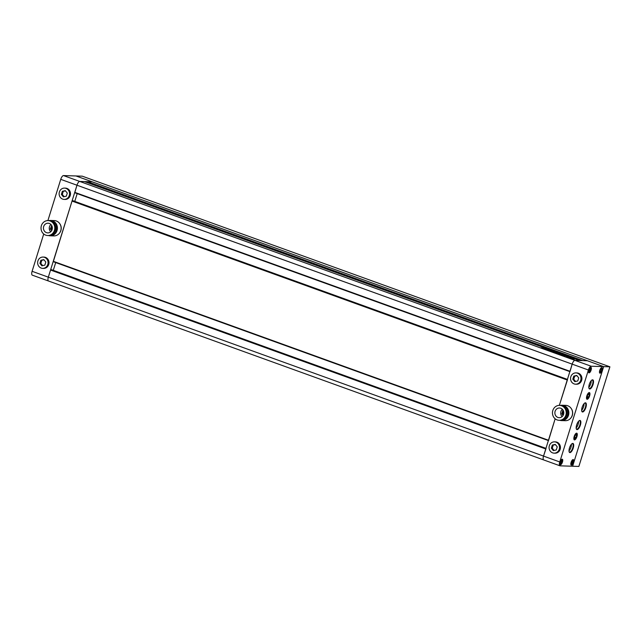 <?xml version="1.0" encoding="UTF-8"?>
<svg xmlns="http://www.w3.org/2000/svg" width="642" height="642" viewBox="0 0 642 642"><rect width="100%" height="100%" fill="white"/><g stroke="black" fill="none" stroke-linecap="round" stroke-linejoin="round"><path stroke-width="0.96" d="M74.761 192.728L569.847 371.614L74.761 192.728L76.968 185.217A4.037 1.501 -70.1 0 1 79.72 181.437L84.439 181.582L579.646 360.515L574.927 360.363L587.43 360.756L582.711 360.611L87.497 181.678L92.215 181.83L603.649 366.622L609.9 366.815L82.24 176.165L75.989 175.964L603.649 366.622L572.624 466.228L603.649 366.622L591.154 366.229L574.927 360.363A4.037 1.501 109.9 0 0 572.174 364.142L569.976 371.654M609.9 366.815L578.875 466.429L560.129 465.835A4.037 1.501 -70.1 0 1 559.952 465.803A4.037 1.501 -70.1 0 1 559.76 461.959L543.533 456.093A4.037 1.501 109.9 0 0 543.726 459.945A4.037 1.501 109.9 0 0 543.902 459.977M573.956 359.231A4.237 0.473 17.3 0 0 574.301 359.151A4.237 0.473 17.3 0 0 571.155 357.682A4.237 0.473 17.3 0 0 566.549 356.551A4.237 0.473 17.3 0 0 566.204 356.631A4.237 0.473 17.3 0 0 569.342 358.092A4.237 0.473 17.3 0 0 573.956 359.231M573.852 359.223A4.237 0.473 17.3 0 0 573.266 358.926M567.175 357.024A4.237 0.473 17.3 0 0 566.525 356.936M569.59 357.835L568.804 357.361L570.65 357.875L568.001 357.024L567.119 357.241L569.117 357.289L568.001 357.024M541.423 347.876L545.323 349.136L541.992 348.141M542.017 348.092L541.013 347.723M544.865 349.12L545.291 349.248M554.078 352.546L554.68 352.474C553.589 352.169 553.388 352.193 554.078 352.546C553.388 352.193 553.589 352.169 554.68 352.474L554.608 352.715M563.62 355.371L565.249 355.596C565.754 355.828 565.706 355.885 565.096 355.772C565.706 355.885 565.754 355.828 565.249 355.596C565.754 355.828 565.706 355.885 565.096 355.772L564.599 355.756L565.064 355.885M562.898 355.267L564.599 355.756M563.612 355.676L563.066 355.17M564.029 355.684L561.79 355.315M561.758 355.299L562.801 355.307L562.223 354.97L562.705 355.62M562.223 354.97L561.614 354.745M561.525 354.713L563.957 355.138M563.853 355.154L563.355 355.275M551.47 351.142L551.149 351.038C550.162 350.564 550.298 350.5 551.558 350.837C550.298 350.5 550.162 350.564 551.149 351.038M554.519 352.057L550.066 350.733L555.001 352.145M552.89 351.936L553.404 352.097M550.009 350.901L549.504 350.717M555.803 352.859L555.226 352.651M555.145 352.618L555.354 352.257L554.215 352.193L555.145 352.618M551.663 350.829L555.186 352.635M551.703 350.717L557.954 353.02L555.731 352.827M555.563 352.771L556.036 352.923M548.348 349.89L545.828 349.561M549.303 349.85L545.957 349.336M549.207 349.866L548.204 350.01M562.48 355.203L559.214 354.015L562.039 355.187M558.717 354.224L558.307 354.055M562.512 354.617L557.368 353.71M557.039 353.573L560.025 354.175M560.811 354.456L560.241 353.975L562.392 354.625M543.959 348.253L543.02 347.916M542.707 347.787L544.055 347.948M546.029 448.589L543.533 456.093A4.037 1.501 109.9 0 0 543.726 459.945L48.511 281.011A4.037 1.501 -70.1 0 1 48.327 277.167L50.541 270.041L51.448 269.68L545.949 448.349L51.448 269.68M580.384 360.531L87.288 182.368L87.497 181.678M580.135 360.523L87.288 182.368M74.769 201.379L77.192 193.603M53.286 261.687L548.372 440.572L53.286 261.687L72.024 201.074L72.955 200.729M567.512 379.631L559.334 405.375L572.174 364.142L76.968 185.217L48.327 277.167A4.037 1.501 109.9 0 0 48.511 281.011L32.293 275.153A4.037 1.501 -70.1 0 1 32.1 271.301L543.533 456.093L555.153 418.793L548.493 440.621M53.286 270.346L55.71 262.57M555.852 352.683L555.41 352.482M546.687 349.73L547.867 349.376M548.124 350.219L547.746 349.762M560.025 354.649L559.094 354.4M560.466 354.48L561.172 354.729L560.322 354.536M560.129 354.472L560.835 354.721L559.993 354.528M560.346 354.809L559.68 354.456L560.498 354.713M562.103 355.347L562.689 355.692M545.556 348.831L544.231 348.221L545.772 348.718M567.247 357.297L571.621 358.645L569.767 357.899L572.736 358.437L569.655 357.634M571.26 358.268L570.802 357.931M571.268 358.252L570.738 358.148M567.311 357.088L567.913 357.225M572.56 358.533L572.183 358.918L573.298 358.838L572.487 358.75M44.523 257.346A5.65 5.216 91.8 0 1 47.981 263.693A5.65 5.216 91.8 0 1 42.677 268.364A5.65 5.216 91.8 0 1 41.184 268.075A5.65 5.216 91.8 0 1 37.726 261.727A5.65 5.216 91.8 0 1 43.03 257.065A5.65 5.216 91.8 0 1 44.523 257.346M42.677 268.364L43.616 268.396A5.65 5.216 -88.2 0 0 48.92 263.726A5.65 5.216 -88.2 0 0 45.462 257.378A5.65 5.216 -88.2 0 0 43.969 257.089L43.03 257.065M66.006 188.387A5.65 5.216 91.8 0 1 69.464 194.735A5.65 5.216 91.8 0 1 64.16 199.397A5.65 5.216 91.8 0 1 62.667 199.116A5.65 5.216 91.8 0 1 59.208 192.769A5.65 5.216 91.8 0 1 64.513 188.098A5.65 5.216 91.8 0 1 66.006 188.387M64.16 199.397L65.091 199.429A5.65 5.216 -88.2 0 0 70.403 194.767A5.65 5.216 -88.2 0 0 66.945 188.419A5.65 5.216 -88.2 0 0 65.452 188.13L64.513 188.098M60.741 179.351A4.037 1.501 -70.1 0 1 63.494 175.571L75.989 175.964L92.215 181.83L79.72 181.437A4.037 1.501 109.9 0 0 76.968 185.217L60.741 179.351L47.901 220.583M43.72 234.001L32.1 271.301M59.907 223.889A7.271 6.701 91.8 0 1 59.618 232.958M49.338 223.456A4.847 4.47 -88.2 0 0 43.512 227.212A4.847 4.47 -88.2 0 0 47.757 232.894A4.847 4.47 -88.2 0 0 49.338 223.456M50.702 231.818A4.847 4.47 91.8 0 1 50.927 224.467M47.677 235.518L48.294 235.542A7.471 6.885 -88.2 0 0 55.308 229.371A7.471 6.885 -88.2 0 0 50.742 220.984A7.471 6.885 -88.2 0 0 48.768 220.607L48.142 220.583A7.471 6.885 -88.2 0 0 41.128 226.754A7.471 6.885 -88.2 0 0 45.702 235.141A7.471 6.885 -88.2 0 0 47.677 235.518A7.471 6.885 -88.2 0 0 54.682 229.355A7.471 6.885 -88.2 0 0 50.116 220.968A7.471 6.885 -88.2 0 0 48.142 220.583M54.345 232.051A6.34 5.842 -88.2 0 0 54.586 224.467M49.129 235.51A7.431 6.853 -88.2 0 0 49.546 235.534L50.108 235.558A7.431 6.853 -88.2 0 0 57.082 229.427A7.431 6.853 -88.2 0 0 52.54 221.081A7.431 6.853 -88.2 0 0 50.582 220.704L50.02 220.688A7.431 6.853 -88.2 0 0 49.594 220.688M49.546 235.534A7.431 6.853 -88.2 0 0 56.52 229.403A7.431 6.853 -88.2 0 0 51.978 221.065A7.431 6.853 -88.2 0 0 50.02 220.688M48.487 235.542A7.672 7.078 -88.2 0 0 50.108 235.799L53.824 235.911A7.672 7.078 -88.2 0 0 61.022 229.579A7.672 7.078 -88.2 0 0 56.327 220.968A7.672 7.078 -88.2 0 0 54.305 220.575L50.59 220.463A7.672 7.078 -88.2 0 0 48.961 220.615M50.108 235.799A7.672 7.078 -88.2 0 0 57.307 229.467A7.672 7.078 -88.2 0 0 52.612 220.848A7.672 7.078 -88.2 0 0 50.59 220.463M51.681 230.622L50.349 228.985L51.159 229.009L51.978 230.021M52.042 226.185L51.159 229.009M50.349 228.985L51.689 225.454M62.346 191.308L65.299 190.65L67.29 193.098L66.319 196.187L63.373 196.845L61.383 194.406L62.346 191.308L63.285 191.34L62.322 194.438L64.144 196.677M65.46 190.859L63.285 191.34M61.383 194.406L62.322 194.438M44.844 265.154L41.891 265.812L39.9 263.372L40.871 260.275L43.816 259.617L45.807 262.056L44.844 265.154M40.871 260.275L41.802 260.299L40.839 263.397L42.661 265.636M43.985 259.817L41.802 260.299M39.9 263.372L40.839 263.397M552.618 452.867A5.65 5.216 -88.2 0 0 554.11 453.156A5.65 5.216 -88.2 0 0 559.415 448.485A5.65 5.216 -88.2 0 0 555.964 442.137A5.65 5.216 -88.2 0 0 554.471 441.857A5.65 5.216 -88.2 0 0 549.159 446.519A5.65 5.216 -88.2 0 0 552.618 452.867M554.471 441.857L555.402 441.881A5.65 5.216 91.8 0 1 556.895 442.169A5.65 5.216 91.8 0 1 560.354 448.517A5.65 5.216 91.8 0 1 555.049 453.18L554.11 453.156M574.1 383.908A5.65 5.216 -88.2 0 0 575.593 384.189A5.65 5.216 -88.2 0 0 580.898 379.526A5.65 5.216 -88.2 0 0 577.439 373.179A5.65 5.216 -88.2 0 0 575.946 372.89A5.65 5.216 -88.2 0 0 570.642 377.552A5.65 5.216 -88.2 0 0 574.1 383.908M575.946 372.89L576.885 372.922A5.65 5.216 91.8 0 1 578.378 373.203A5.65 5.216 91.8 0 1 581.837 379.558A5.65 5.216 91.8 0 1 576.532 384.221L575.593 384.189M63.494 175.571L574.927 360.363A4.037 1.501 109.9 0 0 572.174 364.142L588.401 370.009L559.76 461.959M571.059 417.749A7.271 6.701 -88.2 0 0 571.34 408.681M560.49 464.688A2.825 1.051 -70.1 0 1 560.362 464.664A2.825 1.051 -70.1 0 1 560.281 461.815A2.825 1.051 -70.1 0 1 562.159 459.327A2.825 1.051 -70.1 0 1 562.28 459.351A2.825 1.051 -70.1 0 1 562.36 462.2A2.825 1.051 -70.1 0 1 560.49 464.688M574.55 439.794A3.435 1.276 -70.1 0 1 574.397 439.762A3.435 1.276 -70.1 0 1 574.301 436.295A3.435 1.276 -70.1 0 1 576.58 433.278A3.435 1.276 -70.1 0 1 576.733 433.302A3.435 1.276 -70.1 0 1 576.829 436.769A3.435 1.276 -70.1 0 1 574.55 439.794M571.42 465.033A2.825 1.051 -70.1 0 1 571.3 465.009A2.825 1.051 -70.1 0 1 571.211 462.152A2.825 1.051 -70.1 0 1 573.089 459.672A2.825 1.051 -70.1 0 1 573.218 459.696A2.825 1.051 -70.1 0 1 573.298 462.545A2.825 1.051 -70.1 0 1 571.42 465.033M600.061 373.082A2.825 1.051 -70.1 0 1 599.933 373.058A2.825 1.051 -70.1 0 1 599.853 370.201A2.825 1.051 -70.1 0 1 601.731 367.722A2.825 1.051 -70.1 0 1 601.859 367.746A2.825 1.051 -70.1 0 1 601.939 370.594A2.825 1.051 -70.1 0 1 600.061 373.082M589.123 372.737A2.825 1.051 -70.1 0 1 589.003 372.713A2.825 1.051 -70.1 0 1 588.923 369.864A2.825 1.051 -70.1 0 1 590.792 367.376A2.825 1.051 -70.1 0 1 590.921 367.401A2.825 1.051 -70.1 0 1 591.001 370.249A2.825 1.051 -70.1 0 1 589.123 372.737M587.197 399.18A3.435 1.276 -70.1 0 1 587.045 399.147A3.435 1.276 -70.1 0 1 586.948 395.689A3.435 1.276 -70.1 0 1 589.228 392.663A3.435 1.276 -70.1 0 1 589.38 392.695A3.435 1.276 -70.1 0 1 589.476 396.162A3.435 1.276 -70.1 0 1 587.197 399.18M560.779 408.248A4.847 4.47 91.8 0 1 559.19 417.685A4.847 4.47 91.8 0 1 554.945 411.995A4.847 4.47 91.8 0 1 560.779 408.248M559.575 405.375L560.201 405.399A7.471 6.885 91.8 0 1 562.175 405.776A7.471 6.885 91.8 0 1 566.742 414.162A7.471 6.885 91.8 0 1 559.736 420.325L559.11 420.309A7.471 6.885 91.8 0 1 557.136 419.932A7.471 6.885 91.8 0 1 552.569 411.538A7.471 6.885 91.8 0 1 559.575 405.375A7.471 6.885 91.8 0 1 561.549 405.752A7.471 6.885 91.8 0 1 566.124 414.146A7.471 6.885 91.8 0 1 559.11 420.309M561.028 405.479A7.431 6.853 91.8 0 1 561.453 405.479L562.015 405.495A7.431 6.853 91.8 0 1 563.973 405.872A7.431 6.853 91.8 0 1 568.523 414.21A7.431 6.853 91.8 0 1 561.549 420.349L560.988 420.325A7.431 6.853 91.8 0 1 560.562 420.301M561.453 405.479A7.431 6.853 91.8 0 1 563.411 405.856A7.431 6.853 91.8 0 1 567.961 414.194A7.431 6.853 91.8 0 1 560.988 420.325M560.394 405.407A7.672 7.078 91.8 0 1 562.023 405.254L565.738 405.367A7.672 7.078 91.8 0 1 567.769 405.76A7.672 7.078 91.8 0 1 572.455 414.371A7.672 7.078 91.8 0 1 565.257 420.703L561.541 420.59A7.672 7.078 91.8 0 1 559.92 420.333M562.023 405.254A7.672 7.078 91.8 0 1 564.045 405.64A7.672 7.078 91.8 0 1 568.74 414.259A7.672 7.078 91.8 0 1 561.541 420.59M569.927 452.602A4.847 1.798 109.9 0 0 573.234 448.068A4.847 1.798 109.9 0 0 572.792 443.413A4.847 1.798 109.9 0 0 572.199 443.582A4.847 1.798 109.9 0 0 569.671 447.394A4.847 1.798 109.9 0 0 569.173 451.944A4.847 1.798 109.9 0 0 569.927 452.602M571.974 443.726A4.438 1.645 -70.1 0 1 572.319 443.662A4.438 1.645 -70.1 0 1 572.52 443.702A4.438 1.645 -70.1 0 1 572.648 448.188A4.438 1.645 -70.1 0 1 569.695 452.096A4.438 1.645 -70.1 0 1 569.502 452.056A4.438 1.645 -70.1 0 1 569.101 451.695M577.086 429.618A4.847 1.798 109.9 0 0 580.392 425.076A4.847 1.798 109.9 0 0 579.951 420.422A4.847 1.798 109.9 0 0 579.357 420.598A4.847 1.798 109.9 0 0 576.829 424.41A4.847 1.798 109.9 0 0 576.339 428.952A4.847 1.798 109.9 0 0 577.086 429.618M579.14 420.743A4.438 1.645 -70.1 0 1 579.477 420.679A4.438 1.645 -70.1 0 1 579.678 420.719A4.438 1.645 -70.1 0 1 579.806 425.197A4.438 1.645 -70.1 0 1 576.853 429.105A4.438 1.645 -70.1 0 1 576.66 429.073A4.438 1.645 -70.1 0 1 576.259 428.704M582.575 411.995A4.847 1.798 109.9 0 0 585.881 407.453A4.847 1.798 109.9 0 0 585.44 402.799A4.847 1.798 109.9 0 0 584.846 402.975A4.847 1.798 109.9 0 0 582.318 406.787A4.847 1.798 109.9 0 0 581.829 411.329A4.847 1.798 109.9 0 0 582.575 411.995M584.629 403.12A4.438 1.645 -70.1 0 1 584.966 403.056A4.438 1.645 -70.1 0 1 585.167 403.096A4.438 1.645 -70.1 0 1 585.295 407.574A4.438 1.645 -70.1 0 1 582.342 411.482A4.438 1.645 -70.1 0 1 582.15 411.45A4.438 1.645 -70.1 0 1 581.748 411.081M589.741 389.004A4.847 1.798 109.9 0 0 593.048 384.47A4.847 1.798 109.9 0 0 592.598 379.815A4.847 1.798 109.9 0 0 592.004 379.984A4.847 1.798 109.9 0 0 589.476 383.796A4.847 1.798 109.9 0 0 588.987 388.346A4.847 1.798 109.9 0 0 589.741 389.004M591.788 380.128A4.438 1.645 -70.1 0 1 592.133 380.064A4.438 1.645 -70.1 0 1 592.325 380.104A4.438 1.645 -70.1 0 1 592.454 384.59A4.438 1.645 -70.1 0 1 589.5 388.498A4.438 1.645 -70.1 0 1 589.308 388.458A4.438 1.645 -70.1 0 1 588.907 388.089M591.194 380.69A4.438 1.645 -70.1 0 1 588.81 387.286M584.035 403.682A4.438 1.645 -70.1 0 1 581.652 410.27M578.546 421.304A4.438 1.645 -70.1 0 1 576.163 427.901M571.388 444.288A4.438 1.645 -70.1 0 1 569.005 450.885M576.612 433.165A3.555 1.316 -70.1 0 1 576.773 433.189A3.555 1.316 -70.1 0 1 576.877 436.777A3.555 1.316 -70.1 0 1 574.518 439.906A3.555 1.316 -70.1 0 1 574.357 439.874A3.555 1.316 -70.1 0 1 574.253 436.287A3.555 1.316 -70.1 0 1 576.612 433.165M589.268 392.551A3.555 1.316 -70.1 0 1 589.42 392.583A3.555 1.316 -70.1 0 1 589.525 396.17A3.555 1.316 -70.1 0 1 587.165 399.292A3.555 1.316 -70.1 0 1 587.005 399.268A3.555 1.316 -70.1 0 1 586.908 395.681A3.555 1.316 -70.1 0 1 589.268 392.551M590.833 367.256A2.945 1.091 -70.1 0 1 590.961 367.288A2.945 1.091 -70.1 0 1 591.049 370.257A2.945 1.091 -70.1 0 1 589.091 372.85A2.945 1.091 -70.1 0 1 588.963 372.825A2.945 1.091 -70.1 0 1 588.875 369.856A2.945 1.091 -70.1 0 1 590.833 367.256M562.191 459.207A2.945 1.091 -70.1 0 1 562.32 459.231A2.945 1.091 -70.1 0 1 562.408 462.208A2.945 1.091 -70.1 0 1 560.45 464.8A2.945 1.091 -70.1 0 1 560.322 464.776A2.945 1.091 -70.1 0 1 560.233 461.799A2.945 1.091 -70.1 0 1 562.191 459.207M573.129 459.552A2.945 1.091 -70.1 0 1 573.258 459.576A2.945 1.091 -70.1 0 1 573.346 462.553A2.945 1.091 -70.1 0 1 571.388 465.145A2.945 1.091 -70.1 0 1 571.252 465.121A2.945 1.091 -70.1 0 1 571.171 462.144A2.945 1.091 -70.1 0 1 573.129 459.552M601.771 367.601A2.945 1.091 -70.1 0 1 601.899 367.625A2.945 1.091 -70.1 0 1 601.979 370.603A2.945 1.091 -70.1 0 1 600.021 373.195A2.945 1.091 -70.1 0 1 599.893 373.171A2.945 1.091 -70.1 0 1 599.813 370.193A2.945 1.091 -70.1 0 1 601.771 367.601M588.401 370.009A4.037 1.501 -70.1 0 1 591.154 366.229M562.882 410.238L561.782 413.777L562.593 413.801L563.475 410.976M563.419 414.812L562.593 413.801M561.782 413.777L563.114 415.414M566.019 409.259A6.34 5.842 91.8 0 1 565.779 416.843M562.368 409.259A4.847 4.47 -88.2 0 0 562.135 416.61M589.34 394.838L588.65 397.053L587.526 398.136L587.085 397.005L587.775 394.79L588.907 393.715L589.34 394.838L588.168 394.421M587.229 396.539L588.65 397.053M590.865 369.19L589.412 371.822L589.059 370.924L589.613 369.15L590.512 368.283L590.865 369.19L589.926 368.853M589.179 370.554L590.311 370.964M601.45 368.628L601.795 369.535L601.249 371.309L600.342 372.167L599.997 371.269L600.543 369.495L601.45 368.628M600.856 369.198L601.795 369.535M600.109 370.891L601.249 371.309M571.356 463.219L572.808 460.579L573.154 461.486L572.608 463.251L571.709 464.118L571.356 463.219M572.223 461.149L573.154 461.486M571.468 462.842L572.608 463.251M574.879 438.743L574.438 437.611L575.128 435.404L576.251 434.321L576.693 435.453L576.002 437.667L574.879 438.743M575.521 435.027L576.693 435.453M574.582 437.154L576.002 437.667M560.771 463.773L560.418 462.874L561.87 460.234L562.223 461.141L560.771 463.773M561.285 460.804L562.223 461.141M560.538 462.505L561.67 462.914M578.723 377.881L576.733 375.442L573.779 376.1L572.816 379.197L574.807 381.637L577.752 380.979L578.723 377.881M575.577 381.468L573.755 379.229L574.718 376.132L576.901 375.642M572.816 379.197L573.755 379.229M573.779 376.1L574.718 376.132M551.342 448.156L553.324 450.604L556.277 449.946L557.24 446.848L555.258 444.408L552.305 445.067L551.342 448.156L552.272 448.188L553.243 445.091L555.418 444.609M554.102 450.427L552.272 448.188M552.305 445.067L553.243 445.091M545.885 448.541L50.822 269.664M545.756 448.967L50.541 270.041M569.952 371.269L74.745 192.343M72.939 200.721L567.424 379.39L72.923 200.721M567.367 379.574L72.297 200.697M567.231 380.008L72.024 201.074M548.477 440.235L53.262 261.302M543.726 459.945L559.952 465.803"/></g></svg>

